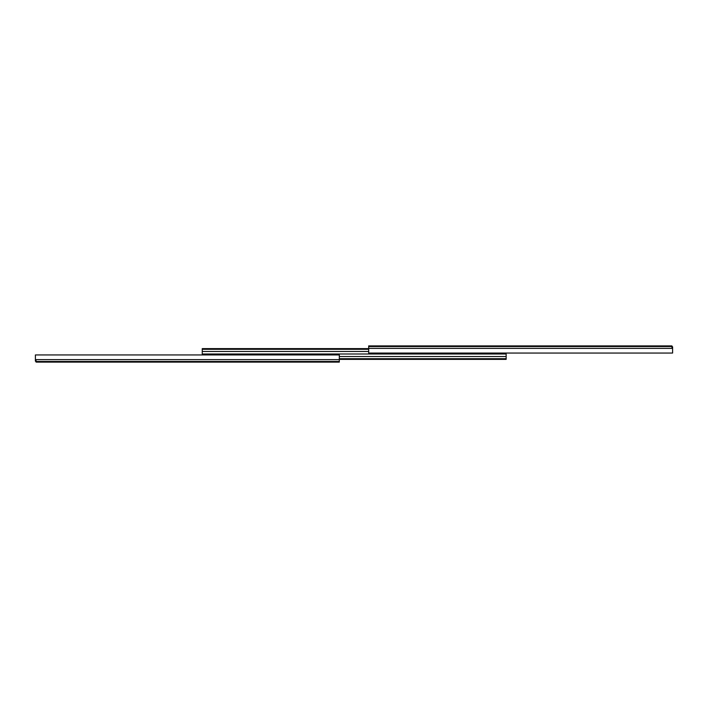 <?xml version="1.0" encoding="UTF-8"?>
<svg xmlns="http://www.w3.org/2000/svg" width="708" height="708" viewBox="0 0 708 708"><rect width="100%" height="100%" fill="white"/><g stroke="black" fill="none" stroke-linecap="round" stroke-linejoin="round"><path stroke-width="1.06" d="M214.604 354.814L206.506 354.938M216.63 354.814L224.737 354.814M226.764 354.814L234.87 354.814M236.897 354.814L244.995 354.814M247.021 354.814L255.128 354.814M257.154 354.814L265.261 354.814M267.288 354.814L275.385 354.814M277.412 354.814L285.519 354.814M287.545 354.814L295.652 354.814M297.679 354.814L305.776 354.814M307.803 354.814L315.91 354.814M317.936 354.814L326.043 354.814M328.07 354.814L336.167 354.938M36.727 361.859L35.4 359.602L35.4 361.089L36.409 362.107M35.4 355.009L35.4 356.027M35.4 355.071L35.4 359.602L339.309 359.602L339.309 361.956L339.309 361.487L36.25 361.487M339.309 359.602L339.309 354.938L35.418 354.938M36.993 362.107L336.167 361.956M493.803 353.186L501.901 353.062M491.777 353.186L483.67 353.186M481.644 353.186L473.537 353.186M471.51 353.186L463.404 353.186M461.386 353.186L453.279 353.186M451.253 353.186L443.146 353.186M441.119 353.186L433.013 353.186M430.995 353.186L422.888 353.186M420.862 353.186L412.755 353.186M410.728 353.186L402.622 353.186M400.604 353.186L392.498 353.186M390.471 353.186L382.364 353.186M380.338 353.186L372.231 353.062M339.309 359.372L506.158 359.372L506.158 354L205.285 354L205.285 354.938M339.309 358.699L506.158 358.699M368.691 351.487L202.249 351.487L202.249 354L205.285 354M202.249 351.487L202.249 348.628L368.691 348.628M503.123 353.062L503.123 354M368.691 349.301L202.249 349.301M671.273 346.141L672.6 348.398L672.6 346.911L671.591 345.893M672.6 352.991L672.6 351.973M672.6 352.929L672.6 348.398L368.691 348.398L368.691 346.044L368.691 346.513L671.75 346.513M368.691 348.398L368.691 353.062L672.582 353.062M671.007 345.893L371.833 346.044M36.011 362.018L36.011 360.682M339.309 356.513L506.158 356.513M671.989 345.982L671.989 347.318M339.309 362.107L36.25 362.107M368.691 345.893L671.75 345.893"/></g></svg>
